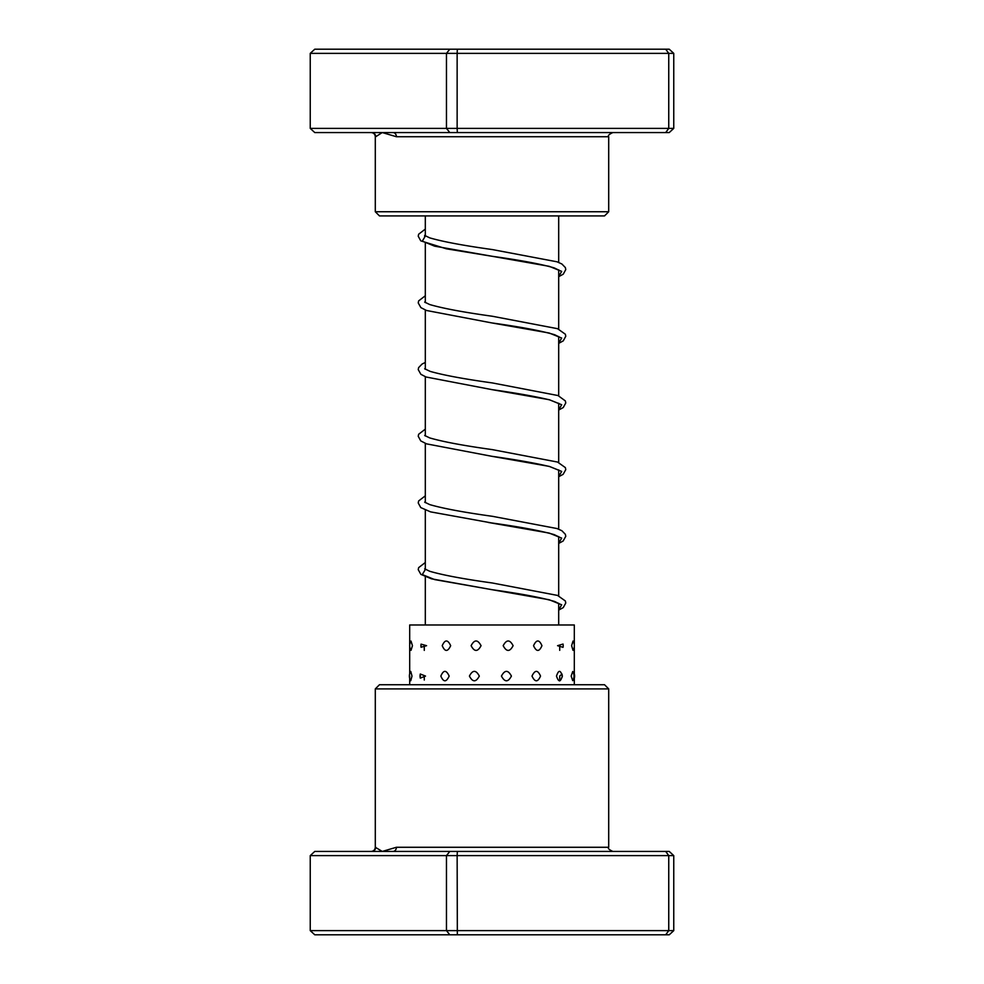 <?xml version="1.0" encoding="UTF-8"?>
<svg xmlns="http://www.w3.org/2000/svg" width="984" height="984" viewBox="0 0 984 984"><rect width="100%" height="100%" fill="white"/><g stroke="black" fill="none" stroke-linecap="round" stroke-linejoin="round"><path stroke-width="1.48" d="M558.691 624.988L558.691 603.29M558.691 595.861L558.691 536.6M558.691 529.183L558.691 469.921M558.691 462.751L558.691 403.231M558.691 395.802L558.691 336.553M558.691 329.123L558.691 269.862M558.691 262.433L558.691 215.914M425.309 624.988L425.309 576.759M425.309 569.342L425.309 510.081M425.309 502.652L425.309 443.39M425.309 435.974L425.309 376.712M425.309 369.283L425.309 310.022M425.309 302.592L425.309 243.073M425.309 235.914L425.309 215.914M375.298 688.898L379.467 684.729L604.533 684.729L608.702 688.898L375.298 688.898L375.298 847.273L382.272 851.443L396.404 847.273L608.702 847.273C607.645 848.294 609.022 849.684 612.872 851.443M457.339 851.443L457.142 855.613L310.243 855.613L314.757 851.443L665.713 851.443L668.751 855.613L673.757 855.613L673.757 930.63L668.751 930.63L665.713 934.8L314.757 934.8L310.243 930.63L668.751 930.63L668.751 855.613L457.142 855.613L457.339 934.8M665.713 851.443L669.243 851.443L673.757 855.613M310.243 855.613L310.243 930.63M449.799 851.443L446.465 855.613L446.465 930.63L449.799 934.8M673.757 930.63L669.243 934.8L665.713 934.8M371.558 851.443A4.17 4.157 90 0 0 375.716 847.273L375.298 847.273C375.052 849.807 373.662 851.197 371.128 851.443M392.985 851.443A4.17 3.419 90 0 0 396.404 847.273M412.444 645.689L411.017 641.064A8.758 8.758 0 0 0 411.017 650.326L412.444 645.689M412.001 676.082L410.746 671.408A8.758 8.758 0 0 0 410.746 680.756L412.001 676.082M426.576 645.689L421.066 644.139L421.066 647.251L426.576 645.689M425.518 676.082L420.291 674.015L420.291 678.136L425.518 676.082M450.672 645.689C447.757 639.416 444.952 639.416 442.234 645.689C444.952 651.974 447.757 651.974 450.672 645.689M449.159 676.082C446.293 669.796 443.513 669.796 440.844 676.082C443.513 682.355 446.293 682.355 449.159 676.082M481.053 645.689C477.707 639.416 474.386 639.416 471.115 645.689C474.399 651.974 477.72 651.974 481.053 645.689M479.319 676.082C475.973 669.796 472.677 669.796 469.417 676.082C472.689 682.355 475.985 682.355 479.319 676.082M513.107 645.689C509.823 639.416 506.514 639.416 503.181 645.689C506.526 651.974 509.835 651.974 513.107 645.689M511.409 676.082C508.101 669.796 504.78 669.796 501.434 676.082C504.792 682.355 508.113 682.355 511.409 676.082M541.95 645.689C539.232 639.416 536.428 639.416 533.537 645.689C536.44 651.974 539.244 651.974 541.95 645.689M540.536 676.082C537.781 669.796 534.939 669.796 532 676.082C534.952 682.355 537.793 682.355 540.536 676.082M563.18 645.689L563.033 644.053L557.571 645.689L563.033 647.337L563.18 645.689M562.282 676.082L562.245 675.196A8.758 8.758 0 0 1 562.282 676.082C560.499 669.796 558.568 669.796 556.489 676.082C558.568 682.355 560.499 682.355 562.282 676.082L562.245 676.955A8.758 8.758 0 0 0 562.282 676.082M573.02 641.051L571.618 645.689L573.02 650.338A8.758 8.758 0 0 0 573.02 641.051M572.725 671.494L571.163 676.082L572.725 680.67A8.758 8.758 0 0 0 572.725 671.494M574.312 644.877L574.312 624.988L409.688 624.988L409.688 673.831M665.713 132.557L668.751 128.387L673.757 128.387L669.243 132.557L392.985 132.557A4.17 3.419 -90 0 1 396.404 136.727L382.272 132.557L375.716 136.727A4.17 4.157 -90 0 0 371.558 132.557L314.757 132.557L310.243 128.387L310.243 53.37L457.142 53.37L457.339 49.2L669.243 49.2L673.757 53.37L457.142 53.37L457.142 128.387L668.751 128.387L668.751 53.37L665.713 49.2M608.702 211.745L604.533 215.914L379.467 215.914L375.298 211.745L608.702 211.745L608.702 136.727L396.404 136.727M673.757 128.387L673.757 53.37M310.243 128.387L446.465 128.387L446.465 53.37L449.799 49.2L457.339 49.2M449.799 132.557L446.465 128.387L457.142 128.387L457.339 132.557M310.243 53.37L314.757 49.2L449.799 49.2M392.985 132.557L371.558 132.557M425.309 236.111L422.308 241.142L434.657 246.172L549.207 266.32L561.679 271.375L558.691 276.418M559.33 337.045L554.742 334.769C541.79 330.882 520.782 326.934 491.754 322.912L549.195 333.01L561.679 338.053L558.691 343.096M559.318 403.735L549.884 399.947C535.862 396.527 516.502 393.083 491.803 389.603L549.22 399.701L561.679 404.744L558.691 409.787M559.33 470.426L549.859 466.625C535.825 463.206 516.452 459.749 491.729 456.281L549.195 466.379L561.679 471.422L558.691 476.465M488.236 522.442L549.22 533.07L561.679 538.113L558.691 543.156M425.309 569.539L422.308 574.57L434.645 579.588L549.195 599.748L561.667 604.791L558.691 609.846M562.061 674.138L559.724 675.996M608.702 688.898L608.702 847.273M558.691 276.676L563.242 274.192L565.775 269.567L565.345 267.55L561.889 263.995L557.005 261.793L492.344 249.567C463.747 245.594 442.862 241.695 429.713 237.857L424.67 235.41L424.682 237.021M559.318 270.366L554.238 267.906C541.089 264.069 520.278 260.182 491.779 256.234L446.392 248.817L420.758 240.846L418.225 236.222L418.655 234.204L425.309 229.1M558.691 343.367L563.254 340.87L565.775 336.245L565.357 334.228L557.534 328.681L492.32 316.245C463.71 312.285 442.837 308.373 429.701 304.536L424.67 302.1M558.691 410.045L563.242 407.561L565.775 402.936L565.345 400.906L558.014 395.543L492.369 382.936C464.3 379.037 443.599 375.199 430.254 371.411L424.682 368.779M558.691 476.736L563.131 474.337L565.775 469.626L565.357 467.597L557.534 462.049L492.295 449.614C463.71 445.654 442.849 441.742 429.701 437.905L424.682 435.469M558.691 543.414L563.119 541.028L565.775 536.305L565.345 534.287L561.889 530.733L557.018 528.543L492.381 516.305C463.759 512.344 442.874 508.433 429.713 504.595L424.67 502.147M559.318 537.104L554.25 534.644C541.114 530.819 520.302 526.92 491.816 522.971L430.562 511.864L420.758 507.584L418.225 502.959L418.643 500.942L425.309 495.838M558.691 610.105L563.242 607.62L565.775 602.995L565.357 600.966L557.534 595.418L492.295 582.983C463.71 579.023 442.837 575.111 429.701 571.274L424.682 568.838M559.33 603.795L554.73 601.507C541.766 597.62 520.77 593.672 491.729 589.65L431.447 578.813L420.881 574.373L418.225 569.65L418.655 567.62L425.309 562.516M425.309 295.778L418.643 300.883L418.225 302.912L420.881 307.623L426.527 310.489L491.754 322.912M425.309 362.469L422.111 364.018L418.643 367.573L418.225 369.59L420.881 374.314L426.06 376.995L491.803 389.603M425.309 429.147L418.643 434.264L418.225 436.281L420.758 440.906L426.527 443.858L491.729 456.281M409.688 644.877A8.758 8.758 0 0 0 409.688 646.513M421.066 644.139A8.758 8.758 0 0 0 421.066 647.251M420.291 674.015A8.758 8.758 0 0 0 420.291 678.136M563.033 647.337A8.758 8.758 0 0 0 563.033 644.053M574.312 678.333A8.758 8.758 0 0 0 574.312 673.831M559.724 680.903L559.724 676.082M559.724 650.35L559.724 645.689M409.688 684.729L409.688 676.082M574.312 684.729L574.312 645.689M424.276 680.03L424.276 676.082M424.276 650.399L424.276 645.689M375.298 211.745L375.298 136.727C375.052 134.193 373.662 132.803 371.128 132.557M608.702 136.727C607.645 135.706 609.022 134.316 612.872 132.557"/></g></svg>
